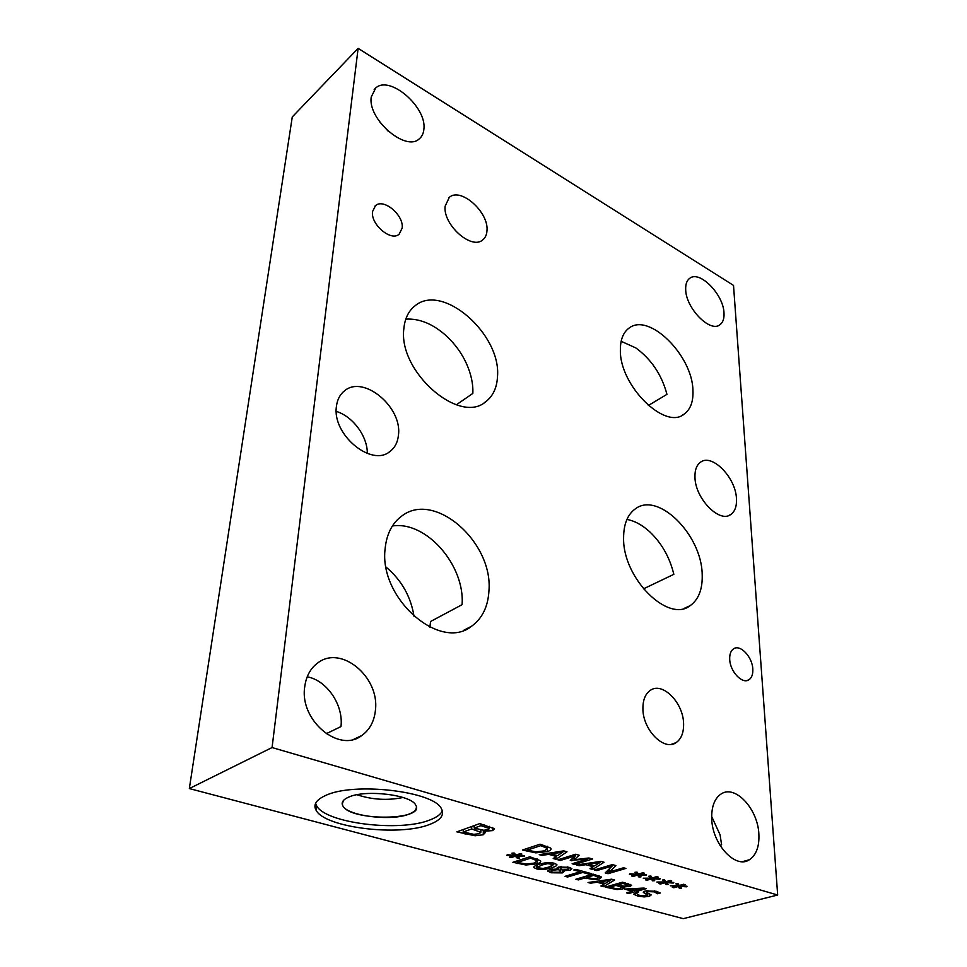 <?xml version="1.0" encoding="UTF-8"?>
<svg xmlns="http://www.w3.org/2000/svg" width="967" height="967" viewBox="0 0 967 967"><rect width="100%" height="100%" fill="white"/><g stroke="black" fill="none" stroke-linecap="round" stroke-linejoin="round"><path stroke-width="1.45" d="M622.99 883.427L617.889 884.878L623.993 886.219L628.224 885.168L622.99 883.427L622.978 882.303M628.163 885.095L628.139 883.729M617.889 884.878L617.877 883.524M615.967 885.421L609.585 887.235L616.39 888.673L620.21 888.322L621.443 887.162L615.967 885.421L615.943 884.08M621.443 887.162L621.418 885.832M609.585 887.235L609.573 885.893M623.739 886.836L624.658 887.501L622.808 888.963L617.043 889.555L605.209 887.138L622.555 882.194L631.656 885.252L630.097 886.449L623.739 886.836L623.727 886.195M623.824 886.812L623.812 886.207M617.043 889.555L617.031 888.697M599.637 881.856L605.33 883.403L610.648 880.272L599.637 881.856L599.625 880.877M610.648 880.272L610.648 879.317M590.523 883.185L588.021 882.508L611.579 879.184L614.613 880.006L603.481 886.679L600.918 885.977L604.049 884.152L597.002 882.242L590.523 883.185L590.523 882.158M597.002 882.242L596.99 881.239M604.049 884.152L604.037 883.052M603.481 886.679L603.468 884.491M593.593 875.389L586.679 877.444L593.424 878.689L597.05 878.217L598.355 877.069L593.593 875.389L593.593 874.253M586.679 877.444L586.679 876.017M601.655 877.081L599.709 878.906L594.234 879.583L584.733 878.024L578.339 879.91L575.848 879.233L593.097 874.108L601.655 877.081M578.339 879.91L578.351 878.495M584.733 878.024L584.733 876.598M567.266 867.798L561.464 867.713L560.534 868.68L562.456 870.058L567.834 869.526L568.862 868.571L567.266 867.798L567.278 866.879M558.491 869.647L552.616 870.167L551.19 871.46L552.773 872.27L559.591 872.258L560.739 871.243L558.491 869.647L558.515 867.097M560.256 870.747L560.292 866.698M557.596 869.019L558.575 867.073L569.007 867.278L571.932 868.704L570.397 870.215L563.326 870.675L564.075 871.388L562.456 872.911L551.045 872.778L547.854 871.086L549.812 869.514L557.596 869.019L557.608 867.459M548.942 867.048L553.753 864.534L547.636 863.64L541.713 865.09L536.963 867.58L543.043 868.487L548.942 867.048M554.321 863.265L556.859 864.534C557.367 865.453 555.614 866.529 551.601 867.774C545.63 869.647 540.589 870.01 536.48 868.849L533.869 867.568C533.349 866.686 535.065 865.61 539.03 864.365C545.062 862.443 550.163 862.068 554.321 863.265M530.605 858.152L517.478 862.383L526.145 864.051L534.352 863.072L537.144 860.787L530.605 858.152L530.629 856.98M536.89 860.485L536.915 858.756M517.478 862.383L517.514 860.787M525.891 864.994L512.873 862.286L529.904 856.774L540.529 860.751C541.206 861.839 540.045 862.866 537.072 863.833L525.891 864.994L525.915 864.039M516.982 855.976L519.436 858.055L517.297 858.225L515.326 856.206L511.253 857.596L509.549 857.125L513.791 855.783L506.841 855.396L507.192 854.731L514.42 855.275L511.93 853.172L514.118 853.003L516.064 855.046L520.173 853.643L521.89 854.115L517.563 855.457L524.549 855.868L524.162 856.52L516.982 855.976L517.019 854.719M524.162 856.52L524.174 855.843M517.563 855.457L517.587 854.526M514.42 855.275L514.468 853.365M511.253 857.596L511.289 856.581M515.326 856.206L515.375 854.32M517.297 858.225L517.345 856.279M567.581 877.009L565.054 876.332L580.212 871.763L573.782 869.998L575.836 869.381L591.175 873.588L589.121 874.204L582.75 872.452L567.581 877.009L567.593 875.57M582.75 872.452L582.75 871.267M589.121 874.204L589.121 873.02M580.212 871.763L580.212 870.578M628.248 889.06L634.279 890.704L641.097 888.806L628.248 889.06L628.236 888.359M641.097 888.806L641.073 888.117M636.83 892.42L634.703 891.84L628.78 893.484L626.471 892.867L632.406 891.223L624.477 889.072L643.974 888.069L646.174 888.673L636.576 891.32L638.691 891.9L636.83 892.42L636.806 891.381M636.576 891.32L636.552 890.063M632.406 891.223L632.382 890.184M628.78 893.484L628.755 892.227M634.703 891.84L634.678 890.583M644.626 893.399L643.236 892.19L645.243 891.006L656.23 891.26L660.316 893L657.524 893.762L654.357 891.852L647.938 891.61L646.826 892.481L651.19 894.934L649.328 896.349L644.07 896.917L637.918 896.107L633.445 894.185L636.334 893.387L639.731 895.527L646.536 895.793L647.672 894.946L644.626 893.399L644.578 891.211M657.355 893.713L657.294 891.574M657.524 893.762L657.475 891.634M358.128 48.35L292.276 116.922L189.327 788.564L683.282 918.65L777.673 895.019L733.518 285.398L358.128 48.35L272.065 747.551L777.673 895.019M189.327 788.564L272.065 747.551M666.468 882.581L668.209 884.454L666.094 884.6L664.8 882.774L660.485 884.019L658.974 883.608L663.447 882.4L656.883 882.037L664.208 881.94L662.443 880.043L664.583 879.885L665.852 881.735L670.216 880.478L671.727 880.901L667.182 882.109L673.769 882.484L673.213 883.076L666.468 882.581L666.444 881.566M639.187 874.917L641.061 876.851L638.933 877.009L637.507 875.123L633.204 876.416L631.644 875.981L636.117 874.736L629.444 874.361L629.94 873.745L636.842 874.265L634.944 872.294L637.108 872.149L638.51 874.047L642.862 872.754L644.409 873.189L639.876 874.434L646.572 874.821L646.041 875.425L639.187 874.917L639.163 873.854M592.493 858.998L574.7 864.474L572.113 863.761L587.404 859.034L570.264 860.4L575.595 855.71L560.328 860.497L557.874 859.82L575.619 854.236L579.221 855.251L574.193 859.736L588.879 857.983L592.493 858.998M541.943 855.408L539.235 854.659L563.713 850.875L567 851.806L556.001 859.3L553.209 858.527L556.315 856.472L548.676 854.344L541.943 855.408L541.967 854.248M550.646 848.047L550.864 848.349C551.589 849.497 550.38 850.597 547.262 851.625L535.766 852.858L522.446 850.017L540.057 844.203L550.646 848.047M579.148 865.707L576.537 864.981L600.882 861.367L604.049 862.262L592.674 869.454L589.991 868.704L593.194 866.734L585.845 864.691L579.148 865.707L579.148 864.595M625.903 868.426L608.013 873.697L605.209 872.923L612.208 866.009L596.832 870.602L594.475 869.949L612.329 864.595L615.931 865.61L609.367 871.956L623.57 867.774L625.903 868.426M652.93 878.773L654.732 880.683L652.616 880.84L651.25 878.979L646.947 880.248L645.412 879.825L649.884 878.592L643.26 878.229L650.622 878.133L648.797 876.199L650.948 876.042L652.29 877.927L656.641 876.646L658.176 877.081L653.632 878.302L660.28 878.689L659.736 879.281L652.93 878.773L652.906 877.746M679.813 886.316L681.493 888.177L679.39 888.322L678.157 886.521L673.818 887.742L672.331 887.331L676.815 886.147L670.312 885.784L677.577 885.699L675.885 883.826L678.012 883.681L679.233 885.494L683.596 884.261L685.095 884.684L680.538 885.869L687.078 886.231L686.497 886.812L679.813 886.316L679.777 885.337M483.597 831.269L485.349 832.539L483.21 834.775L475.111 835.766L456.847 831.862L479.753 823.606L494.5 828.779L492.65 830.605L483.597 831.269L483.633 830.254M429.807 824.38C399.746 836.757 324.525 827.716 316.028 810.116C313.054 804.617 316.209 799.757 325.528 795.527C353.668 781.747 434.316 791.332 441.448 808.787C444.639 814.951 440.759 820.149 429.807 824.38M673.213 883.076L673.189 882.46M667.182 882.109L667.157 881.36M664.208 881.94L664.148 879.922M660.485 884.019L660.461 883.197M664.8 882.774L664.728 880.091M666.094 884.6L666.009 881.699M646.041 875.425L646.029 874.797M639.876 874.434L639.852 873.648M636.842 874.265L636.806 872.161M633.204 876.416L633.18 875.546M637.507 875.123L637.458 872.621M638.933 877.009L638.861 873.95M574.7 864.474L574.7 862.963M574.193 859.736L574.205 856.931M560.328 860.497L560.34 859.047M575.595 855.71L575.595 854.248M571.86 860.835L571.872 858.986M587.404 859.034L587.404 858.164M551.408 853.909L557.584 855.638L562.854 852.108L551.408 853.909L551.42 852.785M562.854 852.108L562.867 851.008M548.676 854.344L548.688 853.208M556.315 856.472L556.327 855.287M556.001 859.3L556.025 856.665M540.746 845.654L527.172 850.114L536.044 851.867L544.494 850.839L547.395 848.397L540.746 845.654L540.771 844.409M547.153 848.107L547.177 846.27M527.16 851.323L527.208 848.446M535.766 852.858L535.791 851.854M588.565 864.268L594.512 865.924L599.951 862.54L588.565 864.268L588.552 863.205M599.951 862.54L599.939 861.512M585.845 864.691L585.845 863.604M593.194 866.734L593.194 865.562M592.674 869.454L592.662 867.061M608.013 873.697L607.977 870.179M609.367 871.956L609.343 868.837M596.832 870.602L596.832 869.248M612.208 866.009L612.196 864.643M659.736 879.281L659.712 878.652M653.632 878.302L653.607 877.54M650.622 878.133L650.573 876.078M646.947 880.248L646.923 879.402M651.25 878.979L651.19 876.38M652.616 880.84L652.532 877.855M686.497 886.812L686.473 886.207M680.538 885.869L680.502 885.131M677.577 885.699L677.516 883.705M673.818 887.742L673.794 886.944M678.157 886.521L678.06 883.729M679.39 888.322L679.281 885.482M480.962 825.649L474.193 828.078L483.681 830.254L488.262 829.65L489.423 828.574L480.962 825.649L481.022 823.969M489.229 828.368L489.314 826.326M474.193 828.078L474.301 825.576M471.642 828.985L463.229 832.007L473.77 834.328L479.136 833.723L480.853 832.273L471.642 828.985L471.751 826.495M480.394 831.813L480.478 829.795M463.229 832.007L463.35 829.517M483.705 831.233L483.742 830.254M475.111 835.766L475.172 834.352M445.122 206.213L449.341 197.28C460.775 187.042 488.855 212.16 486.993 230.533C486.752 234.715 485.325 237.846 482.69 239.925C471.57 250.223 442.838 224.743 445.122 206.213M642.91 708.606C642.886 699.903 645.352 693.822 650.344 690.341C662.455 681.481 683.403 702.707 683.596 723.715C683.79 732.672 681.288 738.981 676.09 742.62C664.124 751.504 642.704 729.771 642.91 708.606M405.789 319.122C419.315 318.385 432.6 323.776 445.666 335.283C454.708 343.563 461.646 353.003 466.469 363.616C471.147 374.132 473.262 384.068 472.839 393.424L456.364 404.786M626.918 519.436C634.57 520.826 642.173 524.936 649.703 531.777C661.694 543.176 669.732 557.355 673.83 574.325L643.418 588.879M621.14 341.303L635.839 347.927C651.395 359.361 661.766 374.833 666.952 394.343L648.349 405.499M392.421 525.975C426.362 520.681 465.091 565.465 462.081 604.677L430.545 621.503L429.904 627.16L430.545 621.527M386.099 567.121C401.547 580.103 410.878 596.591 414.081 616.583M403.855 328.611C404.847 318.433 408.594 310.818 415.121 305.741C442.656 282.545 501.22 334.328 497.509 376.465C496.965 387.707 493.037 396.144 485.712 401.752C459.567 425.105 397.993 371.546 403.855 328.611M623.594 538.099C623.606 524.235 627.535 514.48 635.379 508.823C658.152 491.345 701.51 534.691 702.187 574.156C702.731 588.988 698.718 599.504 690.148 605.68C668.1 623.34 622.736 578.157 623.594 538.099M620.367 349.981C620.331 339.78 623.171 332.515 628.888 328.224C648.76 311.93 692.553 355.433 692.952 390.535C693.399 401.547 690.498 409.379 684.261 414.045C665.175 430.581 619.436 385.579 620.367 349.981M385.132 548.664C386.607 534.026 392.143 523.159 401.728 516.076C434.413 490.414 492.892 541.883 488.976 590.39C488.166 606.418 482.364 618.372 471.582 626.241C440.239 651.903 378.629 598.186 385.132 548.664M711.676 816.511L720.077 834.799L721.612 844.856L719.98 845.327M336.274 411.386C352.641 416.306 367.605 436.165 367.303 453.463M711.724 818.747C711.422 806.696 714.54 798.44 721.08 793.992C735.017 784.297 757.826 808.714 758.865 834.001C759.458 846.439 756.303 855.021 749.437 859.723C735.657 869.466 712.244 844.276 711.724 818.747M336.443 406.333C337.29 399.492 340.046 394.282 344.675 390.692C363.604 374.761 402.187 407.022 398.489 434.812C397.812 442.1 394.971 447.661 389.967 451.48C371.618 467.424 331.814 434.485 336.443 406.333M379.475 121.588L388.516 131.548M307.204 676.791C326.834 680.369 343.587 704.81 340.988 726.568L326.193 733.748M371.243 96.978L375.752 87.949C389.798 74.846 427.051 107.313 423.884 129.215C423.51 133.434 421.95 136.661 419.219 138.885C405.729 152.097 367.4 119.122 371.243 96.978M304.702 686.969C306.092 676.247 310.528 668.185 317.986 662.77C341.266 644.88 379.548 676.96 375.462 709.875C374.362 721.213 369.781 729.783 361.718 735.573C338.982 753.378 299.444 720.355 304.702 686.969M403.058 797.497C387.429 800.664 372.09 799.745 357.016 794.741M342.173 803.202L342.802 805.825C347.564 816.112 391.901 821.466 409.174 814.045C413.707 812.256 416.1 810.104 416.354 807.59M315.593 803.323L316.499 805.547C324.96 823.268 400.06 832.357 430.073 819.883C436.709 817.357 440.807 814.335 442.342 810.817M348.591 797.159C342.971 799.636 341.049 802.537 342.802 805.825C350.235 821.406 426.096 820.693 415.677 805.04C411.386 794.801 365.212 789.253 348.591 797.159M372.549 211.531L375.547 205.596C383.802 198.102 404.049 215.351 402.163 228.091L399.117 234.232C391.019 241.762 370.458 224.344 372.549 211.531M729.71 659.361C729.505 654.284 730.774 650.791 733.518 648.869C740.118 643.974 752.338 656.798 752.809 669.007C753.075 674.168 751.806 677.746 748.99 679.728C742.451 684.636 730.061 671.618 729.71 659.361M694.971 477.396C694.729 470.143 696.578 465.079 700.519 462.202C711.966 453.16 735.778 477.529 736.455 498.597C736.866 506.14 735.005 511.41 730.859 514.432C719.629 523.546 695.225 498.634 694.971 477.396M685.688 289.532C685.494 284.225 686.812 280.503 689.652 278.339C699.54 269.962 723.497 294.379 724.005 312.994C724.319 318.53 722.978 322.422 720.004 324.682C710.358 333.156 685.821 308.28 685.688 289.532M625.311 884.056L625.298 882.944M618.711 886.171L618.699 885.095M622.808 888.963L622.772 886.098M630.097 886.449L630.049 884.309M610.443 888.552L610.431 887.464M598.355 877.069L598.343 875.558M595.672 875.957L595.672 874.821M599.709 878.906L599.697 875.981M586.848 878.592L586.848 877.48M594.234 879.583L594.234 878.665M561.464 867.713L561.476 866.577M552.616 870.167L552.628 868.995M551.045 872.778L551.093 869.2M562.456 872.911L562.48 870.058M570.397 870.215L570.409 867.725M547.636 863.64L547.648 862.624M541.713 865.09L541.738 863.591M537.241 866.891L537.277 864.957M551.601 867.774L551.625 866.142M536.48 868.849L536.552 865.235M532.636 858.708L532.66 857.536M537.072 863.833L537.108 861.621M517.478 863.531L517.514 862.383M637.918 896.107L637.894 894.826M644.07 896.917L644.046 896.107M649.328 896.349L649.268 893.762M647.938 891.61L647.914 890.547M654.357 891.852L654.333 890.837M647.032 894.487L646.983 892.65M542.825 846.234L542.85 844.989M547.262 851.625L547.298 849.377M484.624 826.688L484.697 825.008M475.982 830.206L476.042 828.598M483.21 834.775L483.379 830.23M492.65 830.605L492.759 827.51M465.079 834.146L465.151 832.539M628.224 885.168L628.199 883.741M621.624 887.368L621.6 885.869M598.404 877.142L598.404 875.57M560.534 868.185L560.546 866.662M568.862 868.571L568.874 867.242M551.202 870.941L551.214 869.176M560.739 871.243L560.763 868.946M557.173 867.786L557.173 868.535M547.951 870.554L547.938 871.255M553.753 864.534L553.765 863.12M536.975 867.181L537.011 865.054M533.893 866.879L533.869 867.568M537.144 860.787L537.181 858.841M646.778 890.68L646.814 892.154M657.197 891.538L657.246 893.423M647.624 893.024L647.672 894.946M547.395 848.397L547.419 846.355M489.423 828.574L489.495 826.386M480.853 832.273L480.937 829.904M448.7 197.824L449.341 197.28M671.364 744.348L676.09 742.62M484.189 402.768L485.712 401.752M414.432 306.285L415.121 305.741M684.213 608.376L690.148 605.68M681.88 415.435L684.261 414.045M463.882 630.194L471.582 626.241M742.463 861.657L749.437 859.723M389 452.145L389.967 451.48M374.193 89.496L375.752 87.949M353.97 739.199L361.718 735.573M343.406 800.543L342.221 804.29M316.499 805.547L316.028 810.116M374.87 206.201L375.547 205.596M746.802 680.575L748.99 679.728M728.61 515.556L730.859 514.432M719.218 325.166L720.004 324.682"/></g></svg>
